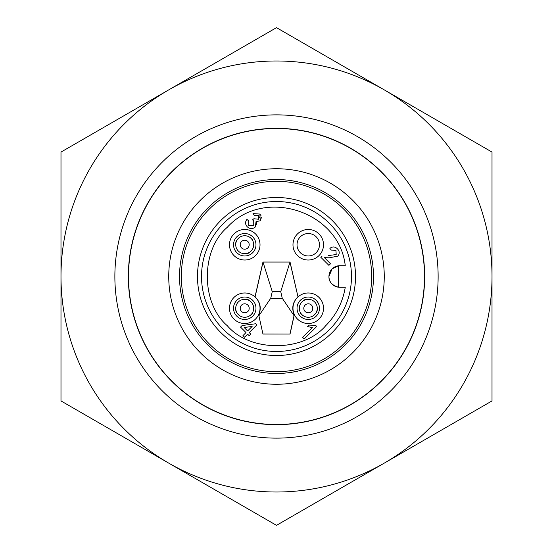 <?xml version="1.0" encoding="UTF-8"?>
<svg xmlns="http://www.w3.org/2000/svg" width="553" height="553" viewBox="0 0 553 553"><rect width="100%" height="100%" fill="white"/><g stroke="black" fill="none" stroke-linecap="round" stroke-linejoin="round"><path stroke-width="0.83" d="M249.431 315.929A5.385 5.385 0 0 1 249.866 315.901A9.207 9.207 0 0 0 252.403 313.364A5.385 5.385 0 0 1 252.438 312.86M241.156 305.553A4.493 4.493 0 0 1 247.447 304.731A4.493 4.493 0 0 1 248.269 311.028A4.493 4.493 0 0 1 241.972 311.844A4.493 4.493 0 0 1 241.156 305.553M237.596 302.816A8.979 8.979 0 0 1 250.184 301.171A8.979 8.979 0 0 1 251.829 313.765A8.979 8.979 0 0 1 239.235 315.404A8.979 8.979 0 0 1 237.596 302.816A8.979 8.979 0 0 1 250.184 301.171A8.979 8.979 0 0 1 251.829 313.765M249.168 300.493A5.385 5.385 0 0 1 248.822 299.996A9.207 9.207 0 0 0 245.352 299.062A5.385 5.385 0 0 1 244.841 299.311M235.737 308.519A5.385 5.385 0 0 1 235.571 308.851A9.207 9.207 0 0 0 236.497 312.321A5.385 5.385 0 0 1 236.788 312.507M252.686 316.185A11.226 11.226 0 0 1 236.815 316.185A11.226 11.226 0 0 1 236.815 300.314A11.226 11.226 0 0 1 252.686 300.314A11.226 11.226 0 0 1 252.686 316.185M262.958 334.06L258.638 314.588L262.958 334.06L290.042 334.06L294.362 314.588A15.263 15.263 0 0 1 298.012 296.92L290.042 262.039L262.958 262.039L254.988 296.92A15.263 15.263 0 0 0 233.96 297.452A15.263 15.263 0 0 0 233.96 319.04A15.263 15.263 0 0 0 258.638 314.588A15.263 15.263 0 0 0 254.988 296.92L255.092 296.892C260.304 302.069 261.541 308.069 258.797 314.885M297.908 296.892C292.696 302.069 291.459 308.069 294.203 314.885L294.362 314.588A15.263 15.263 0 0 0 319.04 319.04A15.263 15.263 0 0 0 319.04 297.452A15.263 15.263 0 0 0 298.012 296.92L289.972 262.136L280.744 291.631L282.244 298.198L270.756 298.198L258.97 315.666M270.756 298.198L272.256 291.631L263.028 262.136L255.092 296.892M290.042 262.039L262.958 262.039M280.744 291.631L272.256 291.631M294.03 315.666L282.244 298.198M263.028 333.971L290.042 334.06M300.314 316.185A11.226 11.226 0 0 1 300.314 300.314A11.226 11.226 0 0 1 316.185 300.314A11.226 11.226 0 0 1 316.185 316.185A11.226 11.226 0 0 1 300.314 316.185M294.265 314.602L289.972 333.971M308.159 299.311A5.385 5.385 0 0 1 307.648 299.062A9.207 9.207 0 0 0 304.178 299.996A5.385 5.385 0 0 1 303.832 300.493M316.212 312.507A5.385 5.385 0 0 1 316.503 312.321A9.207 9.207 0 0 0 317.429 308.851A5.385 5.385 0 0 1 317.263 308.519M300.562 312.86A5.385 5.385 0 0 1 300.597 313.364A9.207 9.207 0 0 0 303.134 315.901A5.385 5.385 0 0 1 303.569 315.929M311.844 305.553A4.493 4.493 0 0 1 311.028 311.844A4.493 4.493 0 0 1 304.731 311.028A4.493 4.493 0 0 1 305.553 304.731A4.493 4.493 0 0 1 311.844 305.553M315.404 302.816A8.979 8.979 0 0 1 313.765 315.404A8.979 8.979 0 0 1 301.171 313.765A8.979 8.979 0 0 1 302.816 301.171A8.979 8.979 0 0 1 315.404 302.816A8.979 8.979 0 0 1 313.765 315.404A8.979 8.979 0 0 1 301.171 313.765M233.96 255.548A15.263 15.263 0 0 0 255.548 255.548A15.263 15.263 0 0 0 255.548 233.96A15.263 15.263 0 0 0 233.96 233.96A15.263 15.263 0 0 0 233.96 255.548M345.252 265.723C339.459 211.294 264.03 186.727 227.29 227.29C200.663 250.025 200.67 302.975 227.29 325.71C250.032 352.344 302.975 352.33 325.71 325.71C336.293 314.968 342.805 302.152 345.252 287.277L339.715 287.277A10.777 10.777 0 0 1 332.097 268.882L328.938 276.5C328.779 281.712 331.918 285.279 338.367 287.194L338.367 265.806A10.777 10.777 0 0 0 332.097 268.882L338.367 265.806A10.777 10.777 0 0 1 339.715 265.723L345.252 265.723M328.468 255.548L336.196 254.553L328.468 255.548M331.323 250.115L335.941 250.246L331.323 250.115L329.878 248.352C332.512 246.355 335.021 246.514 337.42 248.836C335.021 246.514 332.512 246.355 329.878 248.352M337.814 256.143C339.805 253.633 339.673 251.2 337.42 248.836C339.673 251.2 339.805 253.633 337.814 256.143L329.208 257.802L337.814 256.143M324.397 257.636L329.208 257.802L324.397 257.636L330.521 263.753L328.917 265.357L320.733 257.18L322.012 256.233M307.62 326.567L312.348 327.611L307.62 326.567L309.099 325.088L315.68 325.42L309.099 325.088M248.767 225.41L248.67 220.82L248.767 225.41L253.73 225.382L248.767 225.41M252.507 219.838L253.709 220.709L252.507 219.838L254.11 218.559M254.325 218.808L258.59 219.237L258.472 215.546L259.336 217.377M260.968 215.566L259.869 214.052L252.998 213.596L259.869 214.052L260.249 220.792L261.493 217.357M256.495 222.458L256.06 221.566L260.249 220.792L256.06 221.566L255.32 227L256.716 223.343M297.452 233.96A15.263 15.263 0 0 0 297.452 255.548A15.263 15.263 0 0 0 319.04 255.548A15.263 15.263 0 0 0 319.04 233.96A15.263 15.263 0 0 0 297.452 233.96M316.185 252.686A11.226 11.226 0 0 1 300.314 252.686A11.226 11.226 0 0 1 300.314 236.815A11.226 11.226 0 0 1 316.185 236.815A11.226 11.226 0 0 1 316.185 252.686M255.32 227C252.597 229.205 249.915 229.136 247.267 226.792C245.152 224.421 245.027 221.947 246.901 219.375L248.67 220.82M258.472 215.546L254.442 215.366L252.998 213.596M253.73 225.382L253.709 220.709M315.68 325.42L316.717 326.457L304.205 338.968L302.602 337.365L312.348 327.611M336.196 254.553L335.941 250.246M249.216 335.775L247.613 334.171L244.564 337.219L242.961 335.616L246.009 332.567L240.555 327.113L242.159 325.51L255.797 323.747L256.917 324.867L249.216 332.567L250.82 334.171L249.216 335.775M252.12 326.457L244.143 327.487L247.613 330.964L252.12 326.457M252.686 236.815A11.226 11.226 0 0 1 252.686 252.686A11.226 11.226 0 0 1 236.815 252.686A11.226 11.226 0 0 1 236.815 236.815A11.226 11.226 0 0 1 252.686 236.815M236.788 240.493A5.385 5.385 0 0 1 236.497 240.679A9.207 9.207 0 0 0 235.571 244.149A5.385 5.385 0 0 1 235.737 244.481M252.438 240.14A5.385 5.385 0 0 1 252.403 239.636A9.207 9.207 0 0 0 249.866 237.099A5.385 5.385 0 0 1 249.431 237.071M244.841 253.689A5.385 5.385 0 0 1 245.352 253.938A9.207 9.207 0 0 0 248.822 253.004A5.385 5.385 0 0 1 249.168 252.507M247.889 241.543A4.493 4.493 0 0 1 247.882 247.889A4.493 4.493 0 0 1 241.53 247.882A4.493 4.493 0 0 1 241.543 241.53A4.493 4.493 0 0 1 247.889 241.543M251.076 238.371A8.979 8.979 0 0 1 251.048 251.076A8.979 8.979 0 0 1 238.35 251.048A8.979 8.979 0 0 1 238.371 238.35A8.979 8.979 0 0 1 251.076 238.371A8.979 8.979 0 0 1 251.048 251.076A8.979 8.979 0 0 1 238.35 251.048M329.519 329.519A74.98 74.98 0 0 0 329.519 223.481A74.98 74.98 0 0 0 223.481 223.481A74.98 74.98 0 0 0 223.481 329.519A74.98 74.98 0 0 0 329.519 329.519M332.374 332.374A79.024 79.024 0 0 0 332.374 220.626A79.024 79.024 0 0 0 220.626 220.626A79.024 79.024 0 0 0 220.626 332.374A79.024 79.024 0 0 0 332.374 332.374M343.807 343.807A95.185 95.185 0 0 1 209.193 343.807A95.185 95.185 0 0 1 209.193 209.193A95.185 95.185 0 0 1 343.807 209.193A95.185 95.185 0 0 1 343.807 343.807M345.072 345.072A96.982 96.982 0 0 1 207.928 345.072A96.982 96.982 0 0 1 207.928 207.928A96.982 96.982 0 0 1 345.072 207.928A96.982 96.982 0 0 1 345.072 345.072M200.304 200.304A107.752 107.752 0 0 1 352.696 200.304A107.752 107.752 0 0 1 352.696 352.696A107.752 107.752 0 0 1 200.304 352.696A107.752 107.752 0 0 1 200.304 200.304M370.849 254.048L372.169 260.629L370.849 254.048M372.176 292.364L370.849 298.952L372.169 292.371M254.048 182.151L260.629 180.831L254.048 182.151M292.364 180.824L298.952 182.151L292.371 180.831M182.151 298.952L180.831 292.371L182.151 298.952M180.824 260.636L182.151 254.048L180.831 260.629M298.952 370.849L292.371 372.169L298.952 370.849M260.636 372.176L254.048 370.849L260.629 372.169M128.517 276.5A147.983 147.983 0 0 1 276.5 128.517A147.983 147.983 0 0 1 424.483 276.5A147.983 147.983 0 0 1 276.5 424.483A147.983 147.983 0 0 1 128.517 276.5M381.266 171.734A148.163 148.163 0 0 1 381.266 381.266A148.163 148.163 0 0 1 171.734 381.266A148.163 148.163 0 0 1 171.734 171.734A148.163 148.163 0 0 1 381.266 171.734M162.209 390.791A161.635 161.635 0 0 1 162.209 162.209A161.635 161.635 0 0 1 390.791 162.209A161.635 161.635 0 0 1 390.791 390.791A161.635 161.635 0 0 1 162.209 390.791M168.748 89.862L60.989 152.075L60.989 400.925L276.5 525.35L492.011 400.925L492.011 152.075L276.5 27.65L168.748 89.862A215.511 215.511 0 0 1 492.011 276.5A215.511 215.511 0 0 1 168.748 463.138A215.511 215.511 0 0 1 168.748 89.862M248.401 299.802L248.988 300.251M304.599 299.802L304.012 300.251"/></g></svg>
